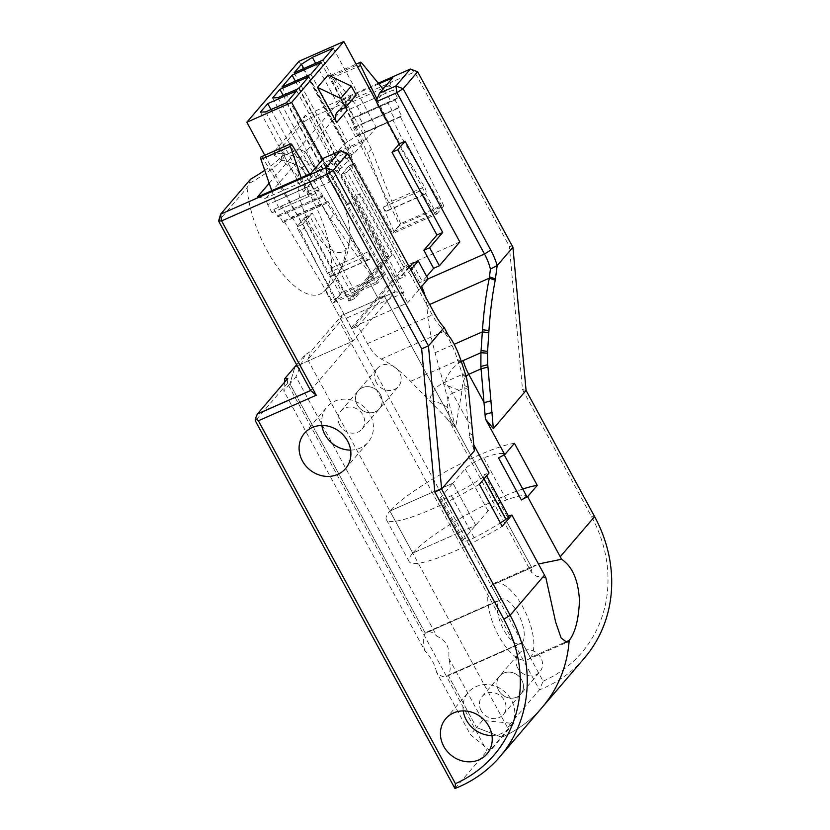 <?xml version="1.0" encoding="UTF-8"?>
<svg xmlns="http://www.w3.org/2000/svg" width="830" height="830" viewBox="0 0 830 830"><rect width="100%" height="100%" fill="white"/><g stroke="black" fill="none" stroke-linecap="round" stroke-linejoin="round"><path stroke-width="0.62" stroke-dasharray="4.15 3.11" d="M271.773 190.693L275.425 201.254L279.803 209.305L281.692 205.944L285.738 213.393L286.744 211.598L290.791 219.047L292.004 216.879L321.407 203.9L330.247 218.549L376.063 282.2L334.978 300.346L341.68 292.513L330.931 268.204C332.322 271.742 332.54 274.315 331.585 275.954L330.994 276.483C329.863 276.795 328.649 275.726 327.352 273.277L304.517 227.233L262.882 158.24A2.781 1.152 66.2 0 0 261.087 156.891M334.978 300.346L300.844 231.529L304.517 227.233M331.585 275.954L369.63 259.157C370.533 257.549 370.004 255.101 368.064 251.812L382.765 274.377L341.68 292.513M376.063 282.2L382.765 274.377M369.63 259.157L369.018 259.697C367.773 260.06 366.3 259.105 364.577 256.844L333.919 214.254L309.621 173.989M330.247 218.549L333.919 214.254M333.224 48.15L376.322 127.519L355.489 136.722L344.543 143.621L337.229 152.149L366.165 139.378L376.322 127.519M323.077 60.009L366.165 139.378M298.717 88.468L341.804 167.836L351.962 155.978L323.015 168.749L315.711 177.288L320.971 177.039L341.804 167.836M277.884 97.67L320.971 177.039M290.791 219.047L320.193 206.058L321.407 203.9M299.028 61.275L354.555 163.552L347.241 172.09L392.134 254.769L386.469 257.279L348.911 301.145L304.008 218.466L296.704 227.005L351.381 327.715L407.644 302.877L420.582 287.761M392.134 254.769L354.576 298.644L348.911 301.145M322.663 159.588L347.168 204.72L352.958 202.167L407.644 302.877M264.78 155.251L302.379 224.494L296.704 227.005L352.034 328.919L358.041 326.263L367.462 343.61A27.784 11.475 66.2 0 0 381.209 359.079A138.942 57.395 -113.8 0 1 410.611 381.323L455.618 427.388L531.74 567.596L491.236 585.482L499.39 600.505A24.319 10.043 66.2 0 0 502.617 627.739A24.319 10.043 66.2 0 0 520.628 643.779A24.319 10.043 66.2 0 0 522.226 642.565L530.38 657.588L564.732 642.42L530.38 657.588A41.687 17.223 66.2 0 0 524.84 610.89A41.687 17.223 66.2 0 0 493.975 583.407A41.687 17.223 66.2 0 0 491.236 585.482A41.687 17.223 66.2 0 0 496.776 632.18A41.687 17.223 66.2 0 0 527.641 659.663A41.687 17.223 66.2 0 0 530.38 657.588L522.226 642.565A24.319 10.043 66.2 0 0 518.989 615.331A24.319 10.043 66.2 0 0 500.988 599.291A24.319 10.043 66.2 0 0 499.39 600.505L425.302 633.217L289.909 383.844L283.819 390.961L284.514 382.288M281.961 87.015L325.049 166.384L353.985 153.602L364.142 141.743L335.206 154.525L325.049 166.384M295.335 81.112L335.206 154.525M286.537 102.702L329.624 182.061L339.771 170.202L310.835 182.984L303.531 191.523L308.791 191.263L329.624 182.061M265.693 111.894L308.791 191.263M347.168 204.72L354.483 196.181L360.272 193.629L352.958 202.167M260.433 112.154L303.531 191.523M354.576 298.644L309.683 215.966L304.008 218.466M286.744 211.598L316.147 198.609L320.193 206.058M285.738 213.393L315.141 200.414L316.147 198.609M270.974 109.57L310.835 182.984M296.683 90.844L339.771 170.202M315.628 63.298L355.489 136.722M272.624 97.93L315.711 177.288M275.425 201.254L304.828 188.265L309.196 196.326L311.094 192.965L315.141 200.414M301.176 177.713L304.828 188.265M281.692 205.944L311.094 192.965M346.027 106.956A10.416 9.306 40.6 0 1 347.936 99.642A10.416 9.306 40.6 0 1 350.966 97.401L356.174 95.108M279.803 209.305L309.196 196.326M351.381 327.715L403.567 266.762L459.82 241.924M403.567 266.762L348.88 166.052L341.576 174.591L386.469 257.279M354.555 163.552L348.88 166.052M292.004 216.879L300.844 231.529M321.044 62.385L364.142 141.743M310.897 74.244L353.985 153.602M283.155 95.336L323.015 168.749M308.864 76.609L351.962 155.978M328.058 75.032L347.168 110.255M412.51 263.525L422.294 281.546L428.083 278.994M410.798 269.729L405.165 276.307L360.272 193.629M294.142 72.791L337.229 152.149M409.398 267.156L399.375 278.87L405.165 276.307M347.241 172.09L341.576 174.591M399.375 278.87L354.483 196.181M426.682 276.421L422.294 281.546M303.77 68.537L344.543 143.621M340.445 150.749L344.678 153.654L323.627 162.95L384.518 275.093L340.414 294.567L302.379 224.494L309.683 215.966M387.247 203.319C388.419 206.629 388.554 209.004 387.651 210.467L387.06 210.996C385.805 211.297 384.498 210.032 383.149 207.21L393.897 231.518L400.589 223.695L371.373 149.151L367.7 153.436L387.247 203.319L424.472 186.885L397.103 140.457L400.776 136.162L393.026 120.257L394.727 119.001L390.681 111.552L392.113 110.504L388.067 103.055L390.723 101.104L386.344 93.043L383.066 89.038M387.651 210.467L425.697 193.67C426.558 192.228 426.143 189.966 424.472 186.885M393.897 231.518L434.982 213.383L441.685 205.55L400.589 223.695M371.373 149.151L363.623 133.236L393.026 120.257M441.685 205.55L400.776 136.162M383.149 207.21L420.281 190.817C422.107 193.432 423.705 194.562 425.085 194.21L425.697 193.67M363.623 133.236L365.325 131.98L361.289 124.531L362.71 123.483L358.664 116.034L361.32 114.084L356.942 106.033L332.363 75.976A2.781 1.152 66.2 0 0 330.994 75.229A2.781 1.152 66.2 0 0 331.17 78.466L367.7 153.436M361.289 124.531L390.681 111.552M365.325 131.98L394.727 119.001M362.71 123.483L392.113 110.504M356.942 106.033L386.344 93.043M361.32 114.084L390.723 101.104M358.664 116.034L388.067 103.055M420.281 190.817L434.982 213.383M376.996 99.195L397.103 140.457M482.624 720.44L476.534 727.557L448.148 675.278A24.319 10.043 -113.8 0 0 448.698 657.962L482.624 720.44L513.646 723.47L501.87 737.227A138.942 124.127 40.6 0 0 542.166 707.409A138.942 124.127 40.6 0 1 501.87 737.227L476.534 727.557L448.148 675.278A24.319 10.043 -113.8 0 1 446.55 676.491A24.319 10.043 -113.8 0 1 436.518 672.196L470.434 734.664L490.094 750.984L501.87 737.227L476.534 727.557L470.434 734.664M247.091 187.756A76.557 31.633 66.2 0 0 278.496 268.578A76.557 31.633 66.2 0 0 323.783 291.641A76.557 31.633 66.2 0 0 325.173 290.21A79.888 71.37 -139.4 0 0 330.89 284.337A79.888 71.37 -139.4 0 0 346.079 249.425L301.798 167.888A47.134 19.474 66.2 0 0 310.161 224.743A47.134 19.474 66.2 0 0 346.079 249.425L301.798 167.888A79.888 71.37 -139.4 0 0 281.993 159.931A49.499 8.757 151.5 0 1 249.187 183.482A75.333 12.585 110.9 0 0 247.091 187.756L218.601 221.039M471.575 423.622L467.913 421.609L469.697 437.348L474.355 450.846M468.473 389.83L464.8 387.818L452.506 393.244L467.913 421.609L464.561 385.504L462.393 374.392L457.382 359.058C453.273 346.753 448.688 337.571 443.625 331.512L440.969 326.802L444.32 327.684M440.969 326.802A27.784 11.475 -113.8 0 1 432.285 314.995L344.678 153.654L347.687 153.509M250.619 179.156L249.187 183.482M436.518 672.196C435.076 664.851 431.164 657.63 424.752 650.523L283.819 390.961M287.813 378.428L287.419 383.377L487.034 751.026L490.094 750.984M469.697 437.348L473.598 444.527M304.589 217.792L312.246 212.968L356.485 294.443L348.828 299.277L304.589 217.792L296.704 227.005L302.379 224.494L312.246 212.968M466.553 377.629L462.393 374.392L444.641 382.236A27.784 11.475 66.2 0 1 452.506 393.244C448.428 395.142 446.882 399.998 447.847 407.821L450.773 423.819L455.618 427.388L531.74 567.596L491.236 585.482L499.39 600.505L425.302 633.217L289.909 383.844L294.961 366.715L289.909 383.844L295.999 376.727L436.933 636.299C446.032 640.262 449.943 647.483 448.698 657.962M447.847 407.821A27.784 20.314 12 0 0 429.494 400.651C431.393 392.082 436.435 385.94 444.641 382.236M479.377 484.264A78.228 13.84 151.5 0 1 412.718 516.706A78.228 13.84 -28.5 0 1 386.334 519.58A78.228 13.84 -28.5 0 1 389.913 511.031L412.749 553.091A78.228 13.84 -28.5 0 0 409.169 561.64A78.228 13.84 -28.5 0 0 435.553 558.766A78.228 13.84 151.5 0 0 502.212 526.324M522.755 489.026A78.228 13.84 151.5 0 0 478.92 508.126A78.228 13.84 -28.5 0 0 412.749 553.091L475.756 525.265L452.921 483.205L389.913 511.031L412.749 553.091L475.756 525.265L452.921 483.205L440.647 497.544A13.892 2.459 -28.5 0 0 440.014 499.058A13.892 2.459 -28.5 0 0 451.313 495.686A57.384 10.147 -28.5 0 0 483.153 477.188A6.951 1.224 -28.5 0 0 485.861 474.49A6.951 1.224 -28.5 0 0 484.346 474.49A27.784 4.918 -28.5 0 0 489.036 472.965M440.014 499.058L462.85 541.129A13.892 2.459 151.5 0 0 474.148 537.747A57.384 10.147 -28.5 0 0 500.365 522.921M462.85 541.129A13.892 2.459 151.5 0 1 463.482 539.604L488.03 510.938A13.892 2.459 151.5 0 1 506.539 499.909A57.384 10.147 -28.5 0 1 526.189 495.666A6.951 1.224 151.5 0 1 526.448 495.821M508.5 516.177A27.784 4.918 151.5 0 1 507.182 516.551A6.951 1.224 151.5 0 1 508.707 516.551M340.414 294.567L333.349 302.815L283.922 220.905L283.04 222.471L278.994 215.022L277.977 216.817L273.931 209.368L272.043 212.729L316.147 193.255L318.035 189.894L322.082 197.343L323.098 195.548L327.134 202.997L328.016 201.431L377.453 283.341L384.518 275.093M272.043 212.729L267.675 204.678L311.769 185.204L316.147 193.255M283.04 222.471L327.134 202.997M278.994 215.022L323.098 195.548M273.931 209.368L318.035 189.894M277.977 216.817L322.082 197.343M283.922 220.905L328.016 201.431M424.752 650.523A24.319 10.043 -113.8 0 1 425.302 633.217A24.319 10.043 -113.8 0 1 426.9 632.004A24.319 10.043 -113.8 0 1 436.933 636.299M448.148 675.278L522.226 642.565L448.148 675.278M310.607 390.484L352.833 341.161L325.173 290.21A79.888 71.37 -139.4 0 0 330.89 284.337A79.888 71.37 -139.4 0 0 346.079 249.425A47.134 19.474 66.2 0 0 349.928 237.577A47.134 19.474 66.2 0 0 320.069 169.963A47.134 19.474 66.2 0 0 301.798 167.888A79.888 71.37 -139.4 0 0 281.993 159.931L281.349 156.694L298.395 149.161L269.211 183.254M287.419 383.377L255.339 420.852M454.954 788.5L487.034 751.026M296.632 364.764L305.108 354.856L311.364 350.914L341.815 315.348L395.07 291.838L303.064 122.383L309.31 118.441L403.961 292.762L395.07 291.838L352.833 341.161L297.171 365.74L352.833 341.161L325.173 290.21A76.557 31.633 66.2 0 0 322.05 220.759A76.557 31.633 66.2 0 0 274.564 155.667A75.333 12.585 110.9 0 0 274.128 154.349A49.499 8.757 151.5 0 1 282.159 153.394A49.499 8.757 151.5 0 1 284.431 155.013A49.499 8.757 151.5 0 1 281.993 159.931L281.349 156.694L298.395 149.161L305.637 151.921L372.722 275.477L367.057 277.988L348.828 299.277M333.349 302.815L377.453 283.341M324.022 157.991L323.627 162.95L309.704 179.218L311.769 185.204M257.414 197.032L265.102 198.422L309.912 178.626L310.773 173.47M309.704 179.218L309.912 178.626M267.675 204.678L265.6 198.692L305.637 151.921L372.722 275.477L367.057 277.988L378.148 298.416L352.034 328.919M491.962 735.505A27.089 24.205 -139.4 0 0 509.444 727.651A27.089 24.205 -139.4 0 0 511.436 700.064A27.089 24.205 -139.4 0 0 468.276 692.417A27.089 24.205 -139.4 0 0 463.223 710.895M481.141 710.636A13.892 12.409 40.6 0 1 482.168 696.495A13.892 12.409 40.6 0 1 504.298 700.416A13.892 12.409 40.6 0 1 503.271 714.568A13.892 12.409 40.6 0 1 481.141 710.636M350.634 450.088A27.089 24.205 -139.4 0 0 368.115 442.245A27.089 24.205 -139.4 0 0 370.097 414.658A27.089 24.205 -139.4 0 0 326.947 407.001A27.089 24.205 -139.4 0 0 321.895 425.489M339.812 425.23A13.892 12.409 40.6 0 1 340.829 411.089A13.892 12.409 40.6 0 1 362.959 415.01A13.892 12.409 40.6 0 1 361.942 429.151A13.892 12.409 40.6 0 1 339.812 425.23M357.274 404.833A13.892 12.409 -139.4 0 0 379.403 408.765A13.892 12.409 -139.4 0 0 376.924 390.297A13.892 12.409 -139.4 0 0 358.29 390.691A13.892 12.409 -139.4 0 0 357.274 404.833A13.892 12.409 -139.4 0 0 379.403 408.765A13.892 12.409 -139.4 0 0 376.924 390.297A13.892 12.409 -139.4 0 0 358.29 390.691A13.892 12.409 -139.4 0 0 357.274 404.833M498.602 690.249A13.892 12.409 -139.4 0 0 520.732 694.171A13.892 12.409 -139.4 0 0 518.252 675.703A13.892 12.409 -139.4 0 0 499.629 676.097A13.892 12.409 -139.4 0 0 498.602 690.249A13.892 12.409 -139.4 0 0 520.732 694.171A13.892 12.409 -139.4 0 0 518.252 675.703A13.892 12.409 -139.4 0 0 499.629 676.097A13.892 12.409 -139.4 0 0 498.602 690.249M264.739 170.306A50.578 8.943 -28.5 0 0 281.349 156.694A50.578 8.943 -28.5 0 0 283.829 151.672A50.578 8.943 -28.5 0 0 275.083 150.562L305.077 115.536L378.293 83.208M356.485 294.443L388.917 256.563L344.678 175.089L340.995 175.265L385.245 256.74L388.917 256.563M385.245 256.74L367.057 277.988L378.148 298.416L384.155 295.771L455.618 427.388L461.916 391.397C462.248 384.207 463.659 379.154 466.138 376.26M358.041 326.263L384.155 295.771L455.618 427.388L443.697 384.051A27.784 1.245 21.5 0 0 461.916 391.397M545.839 577.628L536.512 576.259L531.252 572.067L531.74 567.596L538.463 563.985M410.259 265.268L404.252 267.924L378.148 298.416L384.155 295.771L410.259 265.268L419.679 282.615A27.784 11.475 66.2 0 1 421.64 286.526M378.833 83.872L339.387 101.291L298.395 149.161L305.637 151.921L345.674 105.161L349.191 109.456L393.296 89.982L389.778 85.687L376.198 101.125M498.54 457.901A6.951 1.224 -28.5 0 0 503.613 453.761A6.951 1.224 -28.5 0 0 503.343 453.605A57.384 10.147 -28.5 0 0 483.693 457.849A13.892 2.459 -28.5 0 0 465.194 468.867L452.921 483.205L389.913 511.031A78.228 13.84 -28.5 0 1 456.075 466.066A78.228 13.84 151.5 0 1 514.434 443.303M305.108 354.856L295.999 376.727M410.414 69.025L414.647 71.93L309.31 118.441L305.077 115.536L303.064 122.383L274.564 155.667M517.692 667.953A13.892 12.409 40.6 0 1 518.709 653.801A13.892 12.409 40.6 0 1 537.332 653.418A13.892 12.409 40.6 0 1 539.822 671.875A13.892 12.409 40.6 0 1 517.692 667.953M376.353 382.547A13.892 12.409 40.6 0 1 377.38 368.396A13.892 12.409 40.6 0 1 396.003 368.001A13.892 12.409 40.6 0 1 398.483 386.469A13.892 12.409 40.6 0 1 376.353 382.547M339.387 101.291L345.674 105.161M436.736 214.099L443.801 205.84L399.707 225.314L392.632 233.572L436.736 214.099L375.845 101.955L376.488 101.675M443.801 205.84L400.434 116.843L401.679 115.93L397.632 108.481L399.054 107.433L395.007 99.984L397.663 98.033L393.296 89.982M389.778 85.687L392.746 77.73M389.882 85.22L384.176 87.741M382.578 88.447L345.073 105.005M349.191 109.456L353.57 117.507L350.903 119.458L354.95 126.907L353.528 127.955L357.574 135.404L356.34 136.317L399.707 225.314M404.252 267.924L348.922 166.01L354.597 163.5L392.632 233.572M354.597 163.5L344.678 175.089M341.815 315.348L339.802 322.196L307.723 359.67L311.364 350.914M307.723 359.67L507.338 727.319L539.417 689.844L339.802 322.196M403.961 292.762L346.089 318.315L341.597 317.88M346.089 318.315L543.111 681.191L539.417 689.844A138.942 124.127 40.6 0 0 584.393 658.076M395.101 291.901L341.794 315.431M274.128 154.349L275.083 150.562M512.919 247.247L509.35 246.365L414.647 71.93L417.656 71.785M543.111 681.191A133.381 119.157 -139.4 0 0 591.593 516.758L522.516 389.54L509.35 246.365M526.085 390.422L522.516 389.54M507.338 727.319L513.646 723.47M461.304 361.486C453.937 365.574 448.065 373.095 443.697 384.051L435.076 352.74A138.942 57.395 -113.8 0 1 426.879 305.731A27.784 11.475 66.2 0 0 425.24 296.331M348.922 166.01L340.995 175.265M400.434 116.843L356.34 136.317M353.528 127.955L397.632 108.481M357.574 135.404L401.679 115.93M354.95 126.907L399.054 107.433M353.57 117.507L397.663 98.033M350.903 119.458L395.007 99.984M330.931 268.204L368.064 251.812M331.388 276.183L369.433 259.385M327.352 273.277L364.577 256.844M350.966 97.401L340.404 109.736M262.882 158.24L292.285 145.25M387.454 210.685L425.5 193.888M332.363 75.976L361.766 62.997M331.17 78.466L357.564 66.815M469.126 433.063L472.644 435.221M468.255 387.475L464.561 385.504M410.611 381.323L457.849 360.459L462.082 363.862M466.17 376.374L461.947 372.971M381.209 359.079L443.625 331.512L448.179 335.133M461.615 362.44L457.382 359.058M447.764 334.646L443.199 330.994M367.462 343.61L432.285 314.995L435.283 314.84M483.153 477.188L484.035 478.817M474.148 537.747L451.313 495.686M440.647 497.544L463.482 539.604M507.182 516.551L484.346 474.49M488.03 510.938L465.194 468.867M428.041 278.921L419.679 282.615M594.602 516.613L591.593 516.758M426.879 305.731L429.67 304.496M435.076 352.74L454.145 344.315M526.189 495.666L503.343 453.605M483.693 457.849L506.539 499.909M331.035 276.463L368.966 259.717M347.936 99.642L337.385 111.967M387.102 210.976L425.033 194.23M330.994 75.229L356.112 64.138M446.509 418.061L450.773 423.819M485.861 474.49L486.598 475.829M446.55 676.491L520.628 643.779M323.752 291.672A79.888 79.888 0 0 0 349.928 237.577M486.909 753.982L509.444 727.651M445.741 718.739L468.276 692.417M345.571 468.566L368.115 442.245M304.413 433.333L326.947 407.001M361.942 429.151L398.483 386.469M340.829 411.089L377.38 368.396M503.271 714.568L539.822 671.875M482.168 696.495L518.709 653.801M527.641 659.663L566.88 642.337M450.763 423.84L531.252 572.077M409.169 561.64L386.334 519.58M426.9 632.004L500.988 599.291M320.069 169.963A79.888 79.888 0 0 0 282.159 153.394M503.613 453.761L504.215 454.882M493.975 583.407L535.485 565.074M284.431 155.013L283.829 151.672"/><path stroke-width="1.25" d="M312.391 57.353L301.446 64.252L294.142 72.791L323.077 60.009L333.224 48.15L312.391 57.353L315.628 63.298M279.928 89.391L272.624 97.93L277.884 97.67L298.717 88.468L308.864 76.609L279.928 89.391L283.155 95.336M322.663 159.588L291.641 102.443L246.842 122.228L264.78 155.251M292.108 75.157L281.961 87.015L310.897 74.244L321.044 62.385L292.108 75.157L295.335 81.112M267.748 103.615L260.433 112.154L265.693 111.894L286.537 102.702L296.683 90.844L267.748 103.615L270.974 109.57M309.621 173.989L292.285 145.25A2.781 1.152 66.2 0 0 290.49 143.901A2.781 1.152 66.2 0 0 290.355 146.402L301.176 177.713M290.49 143.901L261.087 156.891A2.781 1.152 66.2 0 0 260.962 159.381L271.773 190.693M336.617 122.581A10.416 9.306 40.6 0 1 337.385 111.967A10.416 9.306 40.6 0 1 340.404 109.736L345.612 107.433L340.715 98.417L317.496 87.368L336.617 122.581L347.168 110.255A10.416 9.306 40.6 0 1 346.027 106.956M399.355 143.777L392.04 152.305L397.829 149.753L442.722 232.442L429.629 247.734L439.412 265.756L459.82 241.924L405.133 141.214L399.355 143.777L343.817 41.5L299.028 61.275L246.842 122.228M405.133 141.214L397.829 149.753M317.496 87.368L328.058 75.032L351.277 86.092L356.174 95.108L345.612 107.433M343.817 41.5L291.641 102.443M409.398 267.156L412.51 263.525L418.299 260.962L410.798 269.729M420.582 287.761L428.083 278.994L418.299 260.962M439.412 265.756L433.623 268.318L423.84 250.287L429.629 247.734M392.04 152.305L436.933 234.994L442.722 232.442M436.933 234.994L423.84 250.287M433.623 268.318L426.682 276.421M301.446 64.252L303.77 68.537M351.277 86.092L340.715 98.417M383.066 89.038L361.766 62.997A2.781 1.152 66.2 0 0 360.396 62.25A2.781 1.152 66.2 0 0 360.573 65.487L376.996 99.195M347.687 153.509L435.283 314.84A33.345 13.778 66.2 0 0 444.206 327.508L448.179 335.133C453.149 341.192 457.621 350.291 461.615 362.44L466.553 377.629L468.255 387.475L474.355 450.846L441.622 489.078L428.456 345.903L333.193 170.441L326.937 174.383L325.951 167.681L333.193 170.441L347.687 153.509L340.445 150.749L325.951 167.681L220.624 214.182L221.61 220.894L218.601 221.039L220.624 214.182L250.619 179.156A50.578 8.943 -28.5 0 0 264.739 170.306M421.65 348.808L434.806 491.983L503.883 619.201A133.381 119.157 40.6 0 1 455.411 783.645L258.379 420.769L316.251 395.215L221.61 220.894L326.937 174.383L421.65 348.808L428.456 345.903L444.206 327.508M434.806 491.983L441.622 489.078L510.139 615.269L503.883 619.201M443.749 746.326A27.089 24.205 40.6 0 1 445.741 718.739A27.089 24.205 40.6 0 1 482.064 717.971A27.089 24.205 40.6 0 1 486.909 753.982A27.089 24.205 40.6 0 1 443.749 746.326M302.421 460.92A27.089 24.205 40.6 0 1 304.413 433.333A27.089 24.205 40.6 0 1 340.736 432.565A27.089 24.205 40.6 0 1 345.571 468.566A27.089 24.205 40.6 0 1 302.421 460.92M455.411 783.645L454.954 788.5A138.942 124.127 -139.4 0 0 499.93 756.732A138.942 124.127 -139.4 0 0 510.139 615.269L544.501 575.117A134.512 102.37 49.3 0 1 545.839 577.628L555.633 622.023L561.08 637.897L566.869 642.327L569.173 640.459A138.942 124.127 40.6 0 1 542.166 707.409L584.393 658.076A138.942 124.127 40.6 0 0 594.602 516.613L560.229 556.754L527.61 496.662L537.269 485.374A78.228 13.84 151.5 0 0 522.755 489.026M454.954 788.5L255.339 420.852L255.536 418.403L258.379 420.769M255.536 418.403L257.331 414.087L310.638 390.557L316.251 395.215M284.514 382.288L284.804 378.573L294.961 366.715L297.171 365.74L294.961 366.715L296.632 364.764M257.331 414.087L287.813 378.428L284.804 378.573M473.598 444.527L489.036 472.965L479.377 484.264L502.212 526.324L511.882 515.036L544.501 575.117M500.365 522.921A57.384 10.147 -28.5 0 0 505.999 519.248A6.951 1.224 151.5 0 0 508.707 516.551L486.598 475.829M218.601 221.039L310.638 390.557M257.362 414.004L310.607 390.484M340.445 150.749L324.022 157.991L310.773 173.47L257.414 197.032L269.211 183.254M463.223 710.895A27.089 24.205 -139.4 0 0 466.294 720.004A27.089 24.205 -139.4 0 0 491.962 735.505M321.895 425.489A27.089 24.205 -139.4 0 0 324.955 434.588A27.089 24.205 -139.4 0 0 350.634 450.088M538.463 563.985L561.568 559.264C572.43 566.475 578.396 580.253 579.454 600.63C578.676 619.439 575.252 632.719 569.173 640.459L564.732 642.42L569.173 640.459A138.942 124.127 40.6 0 1 542.166 707.409L499.93 756.732M511.882 515.036A27.784 4.918 151.5 0 1 508.5 516.177M537.269 485.374L514.434 443.303L504.764 454.601A27.784 4.918 -28.5 0 0 498.54 457.901L521.375 499.971A27.784 4.918 151.5 0 1 527.61 496.662M376.198 101.125L379.497 93.209L392.746 77.73L378.833 83.872M376.488 101.675L396.906 92.659L395.92 85.957L379.497 93.209M384.176 87.741L382.578 88.447M410.414 69.025L395.92 85.957L403.152 88.717L396.906 92.659L484.502 253.99A27.784 11.475 -113.8 0 1 490.406 269.055L497.18 265.631A33.345 13.778 66.2 0 0 490.758 250.058L403.152 88.717L417.656 71.785L410.414 69.025L378.293 83.208M504.215 454.882L526.448 495.821A6.951 1.224 151.5 0 1 521.375 499.971M417.656 71.785L512.919 247.247L526.085 390.422L493.352 428.654L487.75 364.712L487.48 353.186L488.943 330.527C490.146 312.308 492.242 295.522 495.24 280.156L497.118 266.015M497.18 265.631L512.919 247.247M526.085 390.422L594.602 516.613M493.352 428.654L485.426 418.974L504.764 454.601M429.67 304.496L489.295 278.175L490.406 269.055M425.24 296.331A27.784 11.475 66.2 0 0 421.64 286.526M495.24 280.156L489.295 278.175C486.11 293.872 483.828 311.063 482.469 329.759L480.944 352.719L480.861 366.466L485.426 418.974M466.138 376.26L468.753 374.278L481.047 368.852L487.967 367.057M561.568 559.264A134.512 130.258 -162.8 0 0 560.229 556.754M260.962 159.381L290.355 146.402M357.564 66.815L360.573 65.487M484.035 478.817L505.999 519.248M490.758 250.058L484.502 253.99L428.041 278.921M489.534 276.878L495.489 278.911M492.138 412.458L485.104 414.409M487.48 353.186L480.944 352.719L463.192 360.562A27.784 11.475 66.2 0 0 468.753 374.278L484.149 402.643L491.07 400.849M480.861 366.466L487.75 364.712M488.797 332.643L482.323 331.876L454.145 344.315M481.099 350.592L487.584 351.36M482.469 329.759L488.943 330.527M463.192 360.562L461.304 361.486M356.112 64.138L360.396 62.25"/></g></svg>
